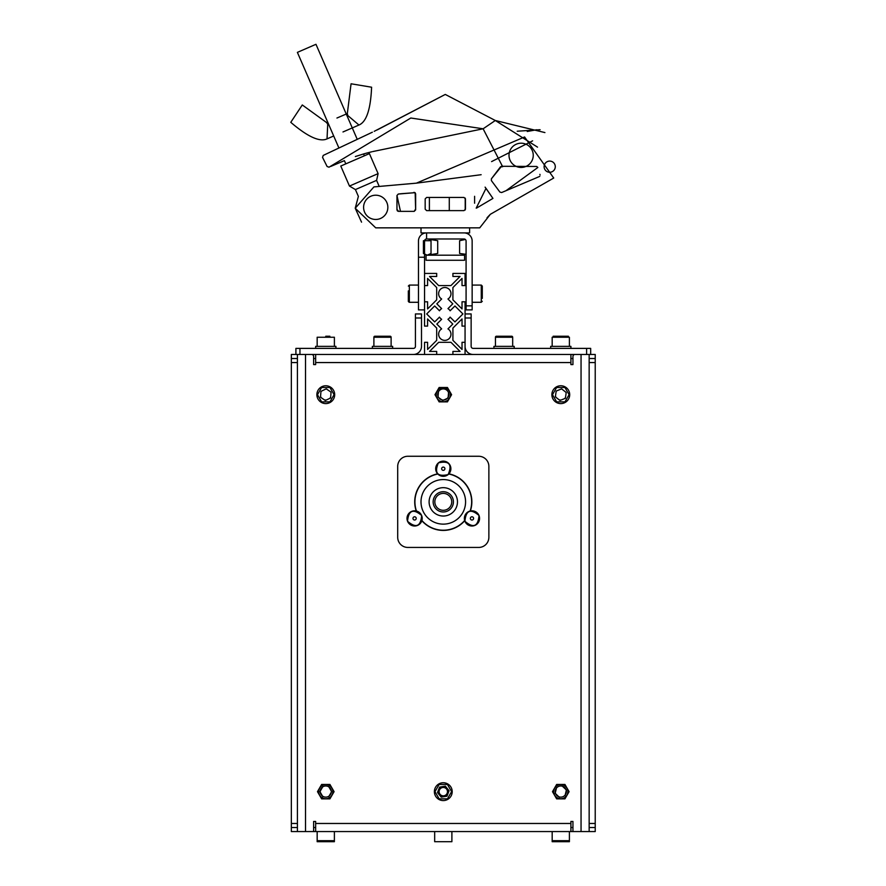 <?xml version="1.0" encoding="UTF-8"?>
<svg xmlns="http://www.w3.org/2000/svg" width="886" height="886" viewBox="0 0 886 886"><rect width="100%" height="100%" fill="white"/><g stroke="black" fill="none" stroke-linecap="round" stroke-linejoin="round"><path stroke-width="1.33" d="M320.211 791.563A5.571 5.571 0 0 0 325.782 797.134A5.571 5.571 0 0 0 331.353 791.563A5.571 5.571 0 0 0 325.782 785.982A5.571 5.571 0 0 0 320.211 791.563M555.223 791.563A5.571 5.571 0 0 0 560.794 797.134A5.571 5.571 0 0 0 566.364 791.563A5.571 5.571 0 0 0 560.794 785.982A5.571 5.571 0 0 0 555.223 791.563M555.467 396.12A5.571 5.571 0 0 0 556.031 397.382M559.077 399.774A5.571 5.571 0 0 0 561.015 400.04M564.46 398.667A5.571 5.571 0 0 0 565.512 397.437M437.717 394.48A5.571 5.571 0 0 0 443.288 400.051A5.571 5.571 0 0 0 448.859 394.48A5.571 5.571 0 0 0 443.288 388.91A5.571 5.571 0 0 0 437.717 394.48M320.566 396.43A5.571 5.571 0 0 0 321.241 397.703M324.398 399.874A5.571 5.571 0 0 0 326.347 400.018M329.725 398.412A5.571 5.571 0 0 0 330.666 397.161M556.098 840.692L556.098 841.7L552.177 841.7L552.177 840.692L569.399 840.692L569.399 841.7L565.478 841.7L565.478 840.692M451.893 831.566L451.893 841.7L434.672 841.7L434.672 831.566M317.166 831.566L317.166 840.692L334.387 840.692L334.387 841.7L317.166 841.7L317.166 840.692A1.008 1.008 0 0 0 318.185 841.7L333.38 841.7A1.008 1.008 0 0 0 334.387 840.692L334.387 831.566M297.419 358.52L291.339 358.52L291.339 831.566L313.622 831.566L313.622 821.444L315.649 821.444L313.622 821.444M572.943 821.444L570.916 821.444L572.943 821.444L572.943 831.566L595.226 831.566L595.226 354.466L590.674 354.466L590.674 348.386L473.168 348.386A2.027 2.027 0 0 1 471.142 346.36L471.142 313.943L465.061 313.943L471.142 313.943L471.142 317.996L465.061 317.996M297.419 827.524L291.339 827.524L291.339 362.562L297.419 362.562M295.902 354.466L299.955 354.466L299.955 348.386L295.902 348.386L295.902 354.466L291.339 354.466L291.339 362.562M331.032 392.598A5.571 5.571 0 0 0 330.744 391.944M566.154 392.974A5.571 5.571 0 0 0 565.899 392.254M589.157 827.524L595.226 827.524L595.226 358.52L589.157 358.52M437.983 508.431A8.45 8.45 0 0 1 436.698 496.548A8.45 8.45 0 0 1 448.582 495.263A8.45 8.45 0 0 1 449.866 507.146A8.45 8.45 0 0 1 437.983 508.431M436.931 509.738A10.134 10.134 0 0 1 435.391 495.495A10.134 10.134 0 0 1 449.634 493.956A10.134 10.134 0 0 1 451.173 508.199A10.134 10.134 0 0 1 436.931 509.738M589.157 831.566L589.157 354.466M299.955 354.466L590.674 354.466M570.916 354.466L570.916 364.589L572.943 364.589L570.916 364.589M315.649 364.589L313.622 364.589L315.649 364.589L315.649 354.466M572.943 358.52L570.916 358.52L572.943 358.52M315.649 358.52L313.622 358.52L315.649 358.52M334.088 791.663L329.935 784.464L321.629 784.464L317.476 791.663L321.629 798.851L329.935 798.851L334.088 791.663L329.935 784.464L321.629 784.464L317.476 791.663L321.629 798.851L329.935 798.851L334.088 791.663M434.982 394.68L439.135 401.867L447.441 401.867L451.594 394.68L447.441 387.492L439.135 387.492L434.982 394.68L439.135 401.867L447.441 401.867L451.594 394.68L447.441 387.492L439.135 387.492L434.982 394.68M552.487 791.663L556.641 798.851L564.947 798.851L569.089 791.663L564.947 784.464L556.641 784.464L552.487 791.663L556.641 798.851L564.947 798.851L569.089 791.663L564.947 784.464L556.641 784.464L552.487 791.663M313.622 364.589L313.622 356.493L313.622 364.589M572.943 356.493L572.943 364.589L572.943 356.493A2.027 2.027 0 0 1 574.97 354.466L581.05 354.466L581.05 831.566M297.419 354.466L297.419 831.566M439.135 798.851L447.441 798.851L451.594 791.663L447.441 784.464L439.135 784.464L434.982 791.663L439.135 798.851M321.629 401.867L329.935 401.867L334.088 394.68L329.935 387.492L321.629 387.492L317.476 394.68L321.629 401.867M556.641 401.867L564.947 401.867L569.089 394.68L564.947 387.492L556.641 387.492L552.487 394.68L556.641 401.867M313.622 356.493A2.027 2.027 0 0 0 311.595 354.466L305.526 354.466L305.526 831.566M570.916 821.444L570.916 831.566L315.649 831.566L315.649 821.444M572.943 827.524L570.916 827.524M572.943 831.566L570.916 831.566M315.649 831.566L313.622 831.566M315.649 827.524L313.622 827.524M421.149 499.316A22.283 22.283 0 0 0 440.752 523.991A22.283 22.283 0 0 0 465.427 504.389A22.283 22.283 0 0 0 445.824 479.714A22.283 22.283 0 0 0 421.149 499.316M416.442 511A28.363 28.363 0 0 1 437.795 474.021M448.781 474.021A28.363 28.363 0 0 1 470.134 511M464.641 520.525A28.363 28.363 0 0 1 421.935 520.525M457.375 503.458A14.176 14.176 0 0 0 444.894 487.765A14.176 14.176 0 0 0 429.201 500.236A14.176 14.176 0 0 0 441.671 515.94A14.176 14.176 0 0 0 457.375 503.458M407.837 547.437L478.739 547.437A10.134 10.134 0 0 0 488.873 537.304L488.873 466.401A10.134 10.134 0 0 0 478.739 456.268L407.837 456.268A10.134 10.134 0 0 0 397.703 466.401L397.703 537.304A10.134 10.134 0 0 0 407.837 547.437M437.629 473.855A28.562 28.562 0 0 0 416.21 510.956M470.366 510.956A28.562 28.562 0 0 0 448.947 473.855M421.869 520.746A28.562 28.562 0 0 0 464.707 520.746M444.329 469.968A1.617 1.617 0 0 0 444.528 467.686A1.617 1.617 0 0 0 442.247 467.487A1.617 1.617 0 0 0 442.036 469.768A1.617 1.617 0 0 0 444.329 469.968M448.15 474.564A7.597 7.597 0 0 0 449.113 463.854A7.597 7.597 0 0 0 438.415 462.891A7.597 7.597 0 0 0 437.451 473.589A7.597 7.597 0 0 0 448.15 474.564C452.469 464.375 449.213 460.465 438.393 462.869C434.096 473.08 437.363 476.989 448.172 474.586M470.477 519.03A1.617 1.617 0 0 0 472.592 519.905A1.617 1.617 0 0 0 473.467 517.789A1.617 1.617 0 0 0 471.352 516.915A1.617 1.617 0 0 0 470.477 519.03M464.951 521.311A7.597 7.597 0 0 0 474.874 525.431A7.597 7.597 0 0 0 478.994 515.508A7.597 7.597 0 0 0 469.071 511.388A7.597 7.597 0 0 0 464.951 521.311C473.379 528.477 478.086 526.539 479.027 515.497C470.566 508.342 465.859 510.292 464.917 521.322M413.097 519.03A1.617 1.617 0 0 0 415.213 519.905A1.617 1.617 0 0 0 416.099 517.789A1.617 1.617 0 0 0 413.983 516.915A1.617 1.617 0 0 0 413.097 519.03M407.582 521.311A7.597 7.597 0 0 0 417.505 525.431A7.597 7.597 0 0 0 421.625 515.508A7.597 7.597 0 0 0 411.702 511.388A7.597 7.597 0 0 0 407.582 521.311C416.01 528.477 420.706 526.539 421.658 515.497C413.197 508.342 408.49 510.292 407.549 521.322M413.408 354.466A8.107 8.107 0 0 0 421.503 346.36L421.503 313.943L421.503 317.996L415.434 317.996L415.434 313.943L421.503 313.943L415.434 313.943L415.434 346.36A2.027 2.027 0 0 1 413.408 348.386L299.955 348.386M465.061 354.466L465.061 301.794L462.027 301.794L462.027 308.937L452.912 299.822L452.912 287.551L462.027 278.437L462.027 285.58L465.061 285.58L465.061 273.431L452.912 273.431L452.912 276.465L460.055 276.465L450.941 285.58L438.67 285.58L429.555 276.465L436.698 276.465L436.698 273.431L424.549 273.431L424.549 285.58L427.584 285.58L427.584 278.437L436.698 287.551L436.698 299.822L427.584 308.937L427.584 301.794L424.549 301.794L424.549 326.103L427.584 326.103L427.584 318.96L436.698 328.075L436.698 340.335L427.584 349.449L427.584 342.306L424.549 342.306L424.549 354.466M465.061 346.36A8.107 8.107 0 0 0 473.168 354.466M329.326 785.517A7.088 7.088 0 0 1 331.918 795.207A7.088 7.088 0 0 1 322.238 797.799A7.088 7.088 0 0 1 319.636 788.119A7.088 7.088 0 0 1 329.326 785.517M331.63 791.663L328.706 786.591L331.63 791.663L328.706 796.724L331.63 791.663M322.858 786.591L319.935 791.663L322.858 796.724L319.935 791.663L322.858 786.591M446.976 796.193L449.058 790.733L445.37 786.192L439.6 787.122L437.507 792.582L441.206 797.123L446.976 796.193M446.466 783.335A8.915 8.915 0 0 1 451.616 794.842A8.915 8.915 0 0 1 440.109 799.992A8.915 8.915 0 0 1 434.96 788.485A8.915 8.915 0 0 1 446.466 783.335M445.093 786.923A5.061 5.061 0 0 0 438.548 789.858A5.061 5.061 0 0 0 441.483 796.392A5.061 5.061 0 0 0 448.017 793.468A5.061 5.061 0 0 0 445.093 786.923M441.793 795.573A4.186 4.186 0 0 1 439.367 790.168A4.186 4.186 0 0 1 444.783 787.743A4.186 4.186 0 0 1 447.197 793.147A4.186 4.186 0 0 1 441.793 795.573M562.455 784.763A7.088 7.088 0 0 1 567.682 793.324A7.088 7.088 0 0 1 559.121 798.552A7.088 7.088 0 0 1 553.894 790.002A7.088 7.088 0 0 1 562.455 784.763M566.398 790.002L562.156 785.971L566.398 790.002L565.024 795.694L566.398 790.002M556.552 787.632L555.179 793.313L559.42 797.345L555.179 793.313L556.552 787.632M561.624 388.888L556.198 391.058L555.356 396.85L559.952 400.472L565.39 398.301L566.22 392.509L561.624 388.888M562.067 385.853A8.915 8.915 0 0 1 569.609 395.953A8.915 8.915 0 0 1 559.52 403.507A8.915 8.915 0 0 1 551.967 393.406A8.915 8.915 0 0 1 562.067 385.853M443.919 387.614A7.088 7.088 0 0 1 450.343 395.311A7.088 7.088 0 0 1 442.657 401.746A7.088 7.088 0 0 1 436.222 394.048A7.088 7.088 0 0 1 443.919 387.614M438.504 391.313L437.983 397.138L442.767 400.505L448.072 398.035L448.593 392.221L448.072 398.035L442.767 400.505L437.983 397.138L438.504 391.313M320.965 391.368L320.499 397.194L325.317 400.505L330.6 397.991L331.065 392.166L326.247 388.843L320.965 391.368M326.491 385.798A8.915 8.915 0 0 1 334.664 395.389A8.915 8.915 0 0 1 325.073 403.562A8.915 8.915 0 0 1 316.9 393.971A8.915 8.915 0 0 1 326.491 385.798M372.375 348.386L372.375 346.36L392.642 346.36L392.642 348.386M315.837 346.36L335.916 346.36L335.916 348.386M494.765 346.36L514.19 346.36L514.19 348.386M513.371 346.36L514.19 346.36M552.687 346.36L550.66 346.36L552.177 346.36L552.177 337.245L569.399 337.245L569.399 346.36L570.916 346.36L552.687 346.36M391.114 346.36L391.114 337.245A1.008 1.008 0 0 0 390.106 336.226L374.911 336.226A1.008 1.008 0 0 0 373.892 337.245L373.892 346.36M378.433 336.226L382.508 336.226M334.387 346.36L334.387 337.245L317.166 337.245L317.166 346.36M325.782 337.245L325.782 336.226L329.858 336.226L329.858 337.245M325.782 336.226L329.858 336.226M512.673 346.36L512.673 337.245A1.008 1.008 0 0 0 511.665 336.226L496.47 336.226A1.008 1.008 0 0 0 495.451 337.245L495.451 346.36M499.992 336.226L504.068 336.226M560.794 336.226L553.196 336.226L568.391 336.226L560.794 336.226L564.858 336.226L560.794 336.226L560.794 337.245M556.718 337.245L556.718 336.226M562.82 840.692L562.82 841.7L565.478 841.7M562.82 841.7L558.136 841.7L558.136 840.692M556.098 841.7L558.136 841.7M450.985 293.687A6.18 6.18 0 0 0 444.805 287.507A6.18 6.18 0 0 0 441.649 298.992L436.82 303.82L441.649 308.638A6.18 6.18 0 0 0 439.5 310.787L434.672 305.969L426.698 313.943L434.672 321.928L439.5 317.11A6.18 6.18 0 0 0 441.649 319.259L436.82 324.077L441.649 328.894A6.18 6.18 0 0 0 444.805 340.379A6.18 6.18 0 0 0 447.962 328.894L452.79 324.077L447.962 319.259A6.18 6.18 0 0 0 450.11 317.11L454.939 321.928L462.913 313.943L454.939 305.969L450.11 310.787A6.18 6.18 0 0 0 447.962 308.638L452.79 303.82L447.962 298.992A6.18 6.18 0 0 0 450.985 293.687M465.061 342.306L462.027 342.306L462.027 349.449L452.912 340.335L452.912 328.075L462.027 318.96L462.027 326.103L465.061 326.103M436.698 354.466L436.698 351.421L429.555 351.421L438.67 342.306L450.941 342.306L460.055 351.421L452.912 351.421L452.912 354.466M472.149 302.292L481.275 302.292L481.275 285.07L482.283 286.089L482.283 298.36M482.283 296.035L482.283 290.907M482.283 286.089L482.283 298.394M481.275 291.339L482.283 291.339L482.283 288.98L482.283 291.339M481.275 294.717L482.283 294.717L482.283 289.201L482.283 298.172L481.275 298.172M482.283 294.717L482.283 298.172M408.335 293.687L408.335 290.896M408.335 292.834L408.335 301.284L408.335 298.394L408.335 301.284L409.155 302.281M418.469 285.07L418.469 241.014A8.107 8.107 0 0 1 426.576 232.907A8.107 8.107 0 0 0 418.469 241.014A8.107 8.107 0 0 1 426.576 232.907A8.107 8.107 0 0 0 418.469 241.014L418.469 309.89L424.549 309.89L418.469 309.89L424.549 309.89L418.469 309.89L418.469 241.014A8.107 8.107 0 0 1 426.576 232.907A8.107 8.107 0 0 0 418.469 241.014A8.107 8.107 0 0 1 426.576 232.907A8.107 8.107 0 0 0 418.469 241.014L418.469 285.07L409.354 285.07L409.354 302.292L408.368 301.517M424.549 305.847L424.549 241.014L424.549 257.217L418.469 257.217L418.469 255.19L418.469 257.217L424.549 257.217L424.549 254.304L424.549 273.431M424.549 301.794L424.549 285.58M424.549 288.116L424.549 299.258L424.549 288.116M425.247 239.475A2.027 2.027 0 0 1 426.576 238.987A2.027 2.027 0 0 0 425.247 239.475M428.392 239.154L437.706 240.704L437.706 253.474L428.392 255.024M465.205 209.993L465.205 198.087M540.095 129.71L517.214 131.217M544.923 132.579L495.307 120.496L483.125 128.791L372.74 151.561L483.125 128.791L410.816 118.015L329.016 167.199L327.111 166.513L322.548 157.398L327.111 166.513L329.016 167.199L327.111 166.513L322.548 157.398L323.235 155.415L372.375 132.202L323.235 155.415M371.854 151.772L370.924 152.004M370.857 152.015L369.783 152.292M369.695 152.314L368.1 152.713M367.856 152.78L366.339 153.178M364.168 153.776L367.779 152.802M363.947 153.843L355.364 156.545M330.744 166.435L344.399 160.643L341.298 161.905L344.399 160.643L345.806 163.866L364.39 155.803L363.581 153.942M527.248 131.482L536.65 129.766M491.841 178.241L501.52 166.291L536.75 166.468L537.846 167.487L536.75 166.468L501.52 166.291L500.457 166.867L491.387 178.839L491.387 180.6L499.881 192.063L501.62 192.55L506.017 190.7L501.62 192.55L499.881 192.063L491.387 180.6L491.387 178.839L500.457 166.867L502.661 166.712L501.52 166.291M415.645 209.893L414.183 211.366L399.985 211.366M398.634 211.366L396.961 209.395M396.961 202.695L396.961 195.496L398.379 194.034L396.961 195.496L396.961 209.893L398.434 211.366L414.183 211.366L415.645 209.893L415.157 192.661L401.557 193.68M414.183 211.366L415.645 208.974L414.183 211.366L398.434 211.366L396.961 209.893L396.961 195.496L398.268 194.045L415.157 192.661L415.645 208.974L415.157 192.661L398.268 194.045L396.961 195.496L398.379 194.034M398.368 211.355L396.961 209.904L397.537 211.056M414.017 192.295L415.645 193.746L415.645 208.974M401.203 193.713L398.268 194.045L396.961 195.496L400.483 211.366M481.142 174.708L416.376 183.158L379.23 186.437L416.376 183.158L524.578 136.976L553.728 178.031L490.357 214.29L487.034 217.779M464.054 232.907A8.107 8.107 0 0 1 472.149 241.014L472.149 309.89L466.08 309.89L466.08 241.014A2.027 2.027 0 0 0 464.054 238.987L426.576 238.987A2.027 2.027 0 0 0 424.549 241.014A2.027 2.027 0 0 1 426.576 238.987L426.576 232.907L469.624 232.907L469.624 227.846M466.08 254.304L459.59 253.474L459.59 240.704L465.371 239.475M431.028 253.474L431.028 240.704L423.419 240.704L423.419 253.474L427.229 255.19L431.028 253.474M426.066 260.262L464.563 260.262L464.563 255.19L426.066 255.19L426.066 260.262M429.389 210.624L429.389 197.445L426.631 197.445L425.169 198.907L425.169 209.162L425.169 198.907L426.631 197.445L463.987 197.445L465.46 198.907L463.987 197.445L449.28 197.445L449.28 210.624L463.987 210.624L465.46 209.162L465.46 198.907L465.46 209.162L463.987 210.624L426.631 210.624L425.169 209.162L426.631 210.624M327.654 122.058L326.613 122.578L302.281 104.969L290.774 122.323C307.597 136.732 319.68 142.258 327.034 138.892L327.72 124.239L326.613 122.578L302.281 104.969M371.599 87.216C370.647 109.355 366.439 121.958 358.952 125.026L347.777 115.523L347.323 113.585L351.066 83.782L371.599 87.216C370.647 109.355 366.439 121.958 358.952 125.026L342.993 131.959M338.917 148.006L297.386 52.374L315.97 44.3L357.246 139.346M376.605 180.367L355.419 189.571L349.461 186.06L340.778 166.047L369.418 153.61L378.1 173.623L376.605 180.367L379.23 186.437M349.461 186.06L378.1 173.623M375.719 219.462A12.127 12.127 0 0 1 363.592 207.335A12.127 12.127 0 0 1 375.719 195.208A12.127 12.127 0 0 1 387.846 207.335A12.127 12.127 0 0 1 375.719 219.462A12.127 12.127 0 0 1 363.592 207.335A12.127 12.127 0 0 1 375.719 195.208A12.127 12.127 0 0 1 387.846 207.335A12.127 12.127 0 0 1 375.719 219.462M355.419 189.571L358.376 196.382L355.231 208.232L375.719 227.846L421.005 227.846L421.005 232.907L426.576 232.907M327.034 138.892L333.701 135.99M336.946 118.026L347.323 113.585M509.007 155.327A12.127 12.127 0 0 1 521.134 143.2A12.127 12.127 0 0 1 533.25 155.327A12.127 12.127 0 0 1 521.134 167.443A12.127 12.127 0 0 1 509.007 155.327M374.213 131.338L445.281 94.437L495.307 120.496L445.281 94.437L377.159 129.943M371.256 151.916L371.876 151.772M495.307 120.496L537.525 147.131M502.661 166.712L483.125 128.791M539.762 176.392L506.017 190.7L537.846 167.487M539.884 174.343L540.083 175.029M476.203 208.132L486.015 188.353L492.937 198.409L476.79 207.955L492.937 198.409L485.096 187.134M555.289 166.679A5.593 5.593 0 0 1 549.697 172.272A5.593 5.593 0 0 1 544.104 166.679A5.593 5.593 0 0 1 549.697 161.086A5.593 5.593 0 0 1 555.289 166.679M474.608 196.304L474.608 203.215M416.376 183.158L373.914 186.902L355.231 208.232L375.719 227.846L479.736 227.846L490.357 214.29M373.914 186.902L355.231 208.232L361.543 222.153M532.597 140.852L491.586 161.595M595.226 823.471L589.157 823.471M297.419 823.471L291.339 823.471M589.157 362.562L595.226 362.562M570.916 362.562L315.649 362.562M315.649 823.471L570.916 823.471M586.621 354.466L586.621 348.386M391.114 337.245L373.892 337.245M512.673 337.245L495.451 337.245M466.08 305.847L472.149 305.847M315.649 346.36L315.649 348.386M493.934 346.36L493.934 348.386M550.66 346.36L550.66 348.386M570.916 346.36L570.916 348.386M552.177 831.566L552.177 840.692M569.399 831.566L569.399 840.692M481.275 302.292L482.283 301.284M472.149 285.07L481.275 285.07M409.354 285.07L408.335 286.089M418.469 302.292L409.354 302.292L408.335 301.284"/></g></svg>
